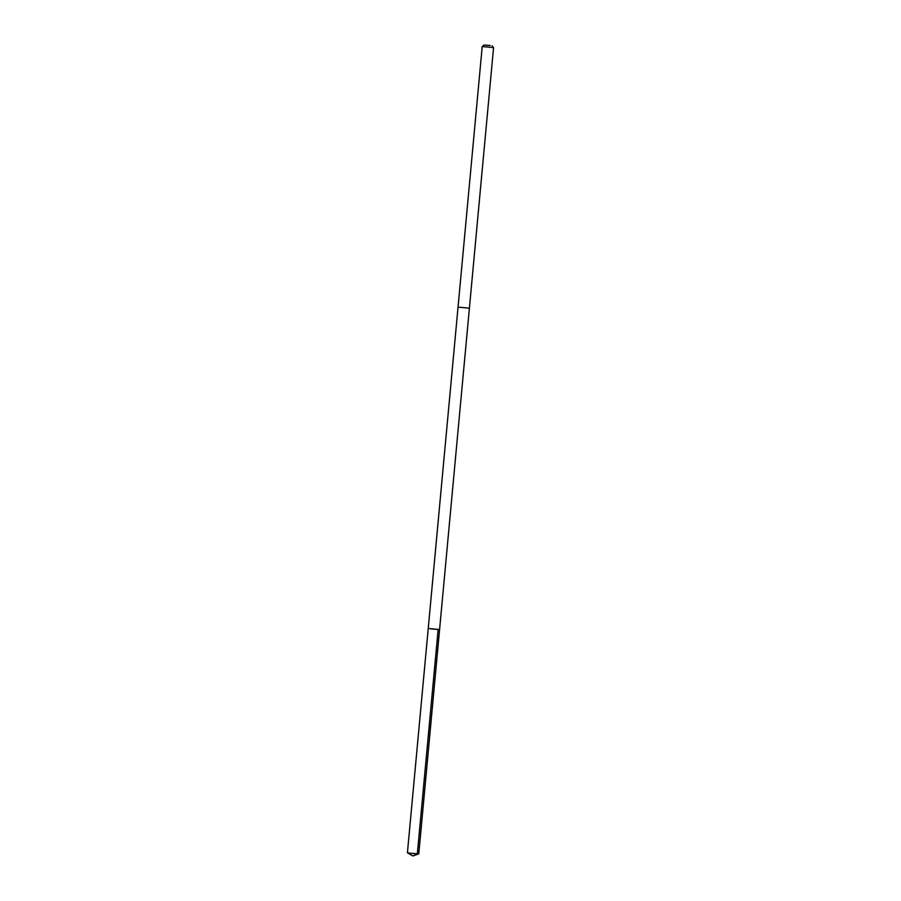 <?xml version="1.0" encoding="UTF-8"?>
<svg xmlns="http://www.w3.org/2000/svg" width="901" height="901" viewBox="0 0 901 901"><rect width="100%" height="100%" fill="white"/><g stroke="black" fill="none" stroke-linecap="round" stroke-linejoin="round"><path stroke-width="0.68" stroke-dasharray="4.5 3.38" d="M418.785 853.833L407.421 852.774M460.726 307.579L469.398 308.187L460.726 307.579M428.234 628.481L439.587 629.529M469.398 308.187L458.046 307.14M493.568 47.584L482.226 46.537"/><path stroke-width="1.35" d="M430.915 628.921L439.587 629.529L428.234 628.481L407.421 852.774L410.101 853.224L418.785 853.833L439.587 629.529L430.915 628.921M428.234 628.481L458.046 307.14L469.398 308.187L439.587 629.529M458.046 307.128L482.215 46.537L493.568 47.584L469.398 308.187M490.178 45.489L484.017 45.05L490.178 45.489M438.145 629.551L417.332 853.844L412.861 855.95L418.762 853.844M412.861 855.95L407.443 852.797M484.017 45.05L482.226 46.537M492.081 45.793L493.568 47.584"/></g></svg>
